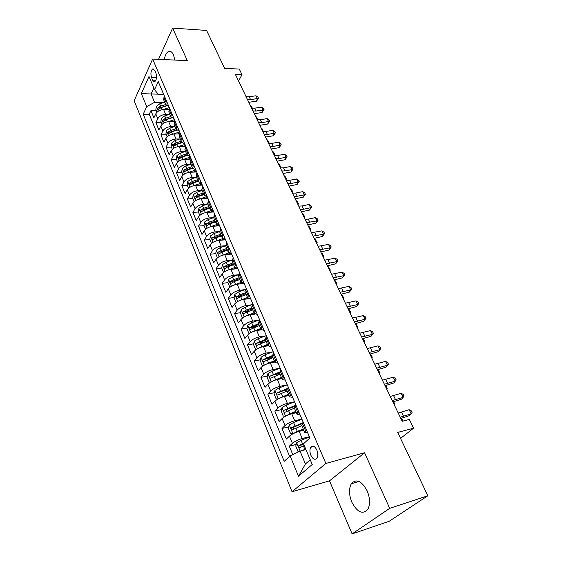 <?xml version="1.0" encoding="UTF-8"?>
<svg xmlns="http://www.w3.org/2000/svg" width="562" height="562" viewBox="0 0 562 562"><rect width="100%" height="100%" fill="white"/><g stroke="black" fill="none" stroke-linecap="round" stroke-linejoin="round"><path stroke-width="0.84" d="M367.162 490.872C361.563 480.784 356.287 478.417 351.32 483.763C348.756 488.638 348.918 494.764 351.812 502.14C357.369 512.481 362.729 514.855 367.885 509.256C370.337 504.297 370.098 498.164 367.162 490.872M174.852 60.071L173.496 54.872C172.042 51.823 170.328 50.728 168.354 51.599C166.387 52.758 165.031 55.42 164.294 59.586M316.863 450.064C314.755 446.045 312.711 445.118 310.744 447.268C309.627 449.41 309.669 452.087 310.884 455.297C312.985 459.358 315.036 460.292 317.038 458.093C318.141 455.937 318.078 453.26 316.863 450.064M352.114 533.9L389.171 521.283L427.837 495.775L389.712 508.343L364.576 452.754L325.855 463.446L292.043 491.757L329.501 480.854L352.114 533.9L389.712 508.343M325.855 463.446L152.639 59.059L134.163 100.731L292.043 491.757M152.639 59.059L187.329 60.64L172.618 28.1L158.561 59.326M172.618 28.1L206.584 30.425L224.66 68.445L239.272 69.042L242.018 74.704L235.408 74.465L402.188 421.289L409.34 419.442L413.59 428.195L397.713 432.424L427.837 495.775M168.86 109.632L163.64 109.583C160.008 109.815 157.388 111.255 155.779 113.889L153.904 117.823L150.939 110.651L156.264 110.7M169.267 114.43L165.671 114.409C162.032 114.655 159.404 116.095 157.781 118.722L155.892 122.649L161.238 122.649M155.892 122.649L158.898 129.941L160.809 126.029C162.453 123.408 165.095 121.968 168.748 121.708L174.332 121.708M179.924 133.981L173.932 134.023C170.265 134.318 167.595 135.765 165.93 138.371L163.971 142.256L160.915 134.845L166.289 134.796M185.629 146.443L179.208 146.549C175.527 146.872 172.829 148.326 171.136 150.918L169.134 154.768L166.029 147.237L171.424 147.139M191.228 159.109L184.575 159.285C180.866 159.636 178.154 161.097 176.426 163.668L174.382 167.49L171.22 159.833L176.644 159.692M196.714 171.993L190.026 172.232C186.303 172.618 183.563 174.087 181.8 176.644L179.714 180.43L176.503 172.639L181.947 172.45M193.49 172.035L196.679 171.916M202.285 185.095L195.576 185.404C191.832 185.825 189.064 187.301 187.272 189.83L185.137 193.588L181.87 185.664L187.343 185.418M199.946 184.842L202.137 184.743M207.961 198.421L201.217 198.793C197.452 199.25 194.663 200.732 192.836 203.247L190.658 206.964L187.336 198.913L192.829 198.604M206.584 197.845L207.687 197.782M213.729 211.979L206.957 212.422C203.177 212.914 200.353 214.403 198.498 216.897L196.271 220.578L192.892 212.38L198.407 212.022M219.594 225.769L212.794 226.289C208.994 226.816 206.149 228.312 204.252 230.785L201.976 234.424L198.541 226.086L204.083 225.664M225.566 239.798L218.737 240.395C214.916 240.965 212.043 242.468 210.111 244.913L207.785 248.509L204.287 240.03L209.858 239.545M231.649 254.08L224.786 254.762C220.943 255.366 218.042 256.876 216.075 259.293L213.701 262.847L210.139 254.214L215.731 253.673M237.831 268.615L230.94 269.374C227.083 270.02 224.154 271.544 222.152 273.933L219.714 277.445L216.096 268.657L221.716 268.046L223.535 272.444M244.133 283.417L237.213 284.26C233.328 284.948 230.371 286.472 228.327 288.84L225.84 292.296L222.152 283.353L227.863 282.665M232.127 282.159L233.09 282.04M249.043 298.682L243.592 299.413C239.693 300.143 236.707 301.675 234.621 304.014L232.078 307.421L228.327 298.317L234.129 297.551M238.443 296.982L240.318 296.736M254.944 314.13L250.097 314.846C246.177 315.619 243.156 317.165 241.028 319.469L238.428 322.82L234.607 313.547L240.515 312.697M244.92 312.065L248.116 311.608M261.288 329.838L256.715 330.561C252.774 331.39 249.725 332.936 247.561 335.212L244.899 338.507L241 329.065L247.013 328.124M251.593 327.407L256.244 326.677M267.983 345.799L263.459 346.578C259.503 347.449 256.42 349.009 254.207 351.25L251.488 354.489L247.519 344.864L253.638 343.832M258.618 342.989L264.709 341.956M274.874 362.054L270.336 362.897C266.353 363.818 263.241 365.384 260.986 367.59L258.197 370.765L254.157 360.959L260.396 359.828M266.276 358.753L272.963 357.53M281.899 378.612L277.34 379.526C273.336 380.502 270.189 382.076 267.891 384.239L265.039 387.351L260.923 377.362L267.28 376.118M274.699 374.664L279.799 373.667M289.058 395.5L284.477 396.477C280.459 397.51 277.277 399.083 274.93 401.212L272.008 404.261L267.814 394.074L274.298 392.719M283.515 390.78L286.768 390.098M296.357 412.705L291.755 413.765C287.716 414.847 284.498 416.428 282.11 418.514L279.117 421.493L274.839 411.11L281.457 409.628M292.774 407.092L294.172 406.776M303.796 430.253L299.181 431.384C295.12 432.529 291.868 434.117 289.423 436.161L286.36 439.062L281.998 428.483L288.763 426.86M151.536 77.535L152.646 80.169C153.278 81.56 154.023 82.024 154.88 81.574C156.636 79.593 156.974 76.734 155.906 72.983L154.782 70.341L152.59 68.95C150.827 70.917 150.475 73.777 151.536 77.535L156.496 77.697M158.161 94.142L151.087 93.995L154.557 102.319L146.71 106.625L143.212 114.205L284.196 461.325L290.14 455.93L298.492 476.267L312.233 464.5L303.515 443.776L309.901 437.967L158.252 81.623L154.536 89.667L158.308 94.318L163.704 94.43M146.71 106.625L141.35 93.566L148.993 76.495L154.536 89.667M309.374 436.73L302.187 438.536L299.181 431.384M301.871 419.083L294.706 420.769L291.755 413.765M294.502 401.781L287.372 403.354L284.477 396.477M287.28 384.808L280.178 386.27L277.34 379.526M279.855 368.222L273.118 369.515L270.336 362.897M272.57 351.938L266.191 353.069L263.459 346.578M265.461 335.935L259.398 336.933L256.715 330.561M258.513 320.221L252.724 321.099L250.097 314.846M251.713 304.78L246.177 305.552L243.592 299.413M245.06 289.613L239.749 290.287L237.213 284.26M238.541 274.713L233.434 275.296L230.94 269.374M232.008 260.08L227.238 260.571L224.786 254.762M225.678 245.692L221.147 246.114L218.737 240.395M219.559 231.544L215.162 231.902L212.794 226.289M213.644 217.635L209.282 217.944L206.957 212.422M207.814 203.964L203.5 204.217L201.217 198.793M202.011 190.525L197.817 190.729L195.576 185.404M196.307 177.311L192.232 177.473L190.026 172.232M190.708 164.315L186.746 164.434L184.575 159.285M185.207 151.536L181.343 151.621L179.208 146.549M179.805 138.969L176.032 139.011L173.932 134.023M174.494 126.598L170.813 126.612L168.748 121.708M150.939 110.651L149.253 114.248L289.613 456.4M302.187 438.536C298.12 439.695 294.853 441.289 292.388 443.32L289.297 446.186L292.781 454.637M281.998 428.483L285.018 425.532C287.428 423.467 290.659 421.879 294.706 420.769M274.839 411.11L277.783 408.096C280.15 405.982 283.346 404.401 287.372 403.354M267.814 394.074L270.694 390.99C273.006 388.841 276.174 387.267 280.178 386.27M260.923 377.362L263.733 374.208C266.002 372.023 269.135 370.456 273.118 369.515M254.157 360.959L256.904 357.748C259.131 355.521 262.229 353.962 266.191 353.069M247.519 344.864L250.202 341.591C252.387 339.329 255.45 337.776 259.398 336.933M241 329.065L243.627 325.728C245.77 323.438 248.797 321.893 252.724 321.099M234.607 313.547L237.171 310.161C239.272 307.836 242.271 306.304 246.177 305.552M228.327 298.317L230.834 294.874C232.893 292.521 235.864 290.99 239.749 290.287M222.152 283.353L224.61 279.862C226.627 277.48 229.57 275.963 233.434 275.296M216.096 268.657L218.492 265.123C220.473 262.714 223.388 261.197 227.238 260.571M210.139 254.214L212.485 250.638C214.431 248.2 217.318 246.697 221.147 246.114M204.287 240.03L206.584 236.405C208.495 233.947 211.354 232.443 215.162 231.902M198.541 226.086L200.789 222.426C202.657 219.939 205.488 218.449 209.282 217.944M192.892 212.38L195.084 208.678C196.925 206.177 199.728 204.687 203.5 204.217M187.336 198.913L189.485 195.169C191.291 192.647 194.066 191.164 197.817 190.729M181.87 185.664L183.978 181.891C185.748 179.348 188.502 177.873 192.232 177.473M176.503 172.639L178.561 168.832C180.304 166.268 183.029 164.806 186.746 164.434M171.22 159.833L173.237 155.99C174.951 153.412 177.648 151.951 181.343 151.621M166.029 147.237L168.003 143.366C169.682 140.767 172.358 139.313 176.032 139.011M160.915 134.845L162.847 130.939C164.497 128.326 167.153 126.886 170.813 126.612M166.415 100.809L165.657 104.455L168.818 106.45M164.343 95.926L163.647 99.734M169.555 108.185L168.832 111.957M174.037 118.715L170.876 116.77L171.67 113.152M174.866 120.654L174.108 124.385M179.341 131.178L176.18 129.281L177.009 125.698M180.262 133.335L179.461 137.03M184.736 143.851L181.575 142.01L182.439 138.463M185.748 146.225L184.912 149.885M190.223 156.742L187.062 154.95L187.968 151.445M191.326 159.341L190.462 162.959M195.801 169.85L192.647 168.122L193.588 164.652M197.009 172.689L196.096 176.257M201.477 183.184L198.33 181.519L199.306 178.091M202.784 186.268L201.835 189.794M207.252 196.756L204.104 195.147L205.123 191.761M208.664 200.086L207.673 203.563M213.124 210.56L209.991 209.015L211.045 205.678M214.656 214.15L213.616 217.578M219.103 224.61L215.977 223.135L217.08 219.847M220.747 228.467L219.665 231.846M225.193 238.913L222.067 237.508L223.212 234.27M226.95 243.051L225.826 246.367M231.389 253.476L228.27 252.141L229.465 248.952M233.272 257.895L232.099 261.161M237.698 268.299L234.593 267.041L235.829 263.908M239.707 273.013L238.485 276.223M244.126 283.396L241.028 282.215L242.313 279.145M246.261 288.418L244.99 291.559M250.666 298.773L247.582 297.677L248.917 294.664M252.942 304.112L251.614 307.189M257.333 314.439L254.256 313.427L255.647 310.477M259.742 320.108L258.365 323.115M264.126 330.4L261.063 329.473L262.503 326.592M266.683 336.406L265.25 339.343M271.046 346.67L267.997 345.834L269.493 343.017M273.757 353.027L272.261 355.887M278.106 363.242L275.071 362.504L276.623 359.764M280.965 369.972L279.412 372.747M285.299 380.144L282.279 379.505L283.887 376.842M288.32 387.246L286.704 389.944M292.633 397.376L289.627 396.842L291.299 394.257M295.816 404.872L294.137 407.485M300.108 414.953L297.122 414.524L298.865 412.016M303.473 422.849L301.724 425.371M307.737 432.881L304.773 432.557L306.578 430.148M164.132 102.46L154.557 102.319M400.53 438.36L413.59 428.195M238.541 80.977L242.018 74.704M153.84 88.009L151.087 93.995L141.35 93.566M305.953 449.565L300.045 451.103L305.419 463.987L310.252 459.786M149.253 114.248L143.212 114.205M289.297 446.186L296.223 444.43M290.14 455.93L300.045 451.103M298.492 476.267L305.419 463.987M364.576 452.754L329.501 480.854M246.079 96.65L249.233 96.783L255.97 95.772L257.347 98.589L258.478 98.238L256.553 101.146L248.79 102.298M247.442 99.488L250.596 99.615L257.347 98.589L256.553 101.146M255.97 95.772L257.93 97.114L258.478 98.238M167.153 109.618L169.169 108.986M162.889 109.611L169.31 107.602M156.931 112.302L155.857 109.709L156.384 106.344L159.685 103.844L164.729 102.27M165.685 104.539L160.634 106.113L157.901 107.799L158.231 109.45L161.238 107.553L166.816 105.804M157.901 107.799L159.966 107.827L166.542 105.614M252.162 108.192L250.912 105.6L252.443 108.234M250.912 105.6L250.315 105.473M251.565 108.059L254.727 108.171L261.506 107.11L262.897 109.969L264.028 109.59L262.075 112.505L254.277 113.707M252.949 110.939L256.117 111.037L262.897 109.969L262.075 112.505M261.506 107.11L263.473 108.445L264.028 109.59M257.136 119.65L260.311 119.727L267.119 118.617L268.538 121.525L269.662 121.111L267.688 124.033L259.855 125.298M258.541 122.572L261.716 122.642L268.538 121.525L267.688 124.033M267.119 118.617L269.093 119.952L269.662 121.111M262.798 131.417L265.981 131.466L272.823 130.314L274.263 133.264L275.38 132.815L273.392 135.751L265.51 137.065M264.224 134.388L267.414 134.43L274.263 133.264L273.392 135.751M272.823 130.314L274.804 131.641L275.38 132.815M268.545 143.373L271.741 143.394L278.619 142.186L280.08 145.186L281.19 144.708L279.181 147.651L271.263 149.021M269.999 146.394L273.195 146.408L280.08 145.186L279.181 147.651M278.619 142.186L280.607 143.507L281.19 144.708M172.204 121.708L174.733 120.907M167.89 121.75L174.445 119.678M161.989 124.455L160.851 121.729L161.399 118.364L164.729 115.863L169.808 114.262M170.785 116.559L165.699 118.168L162.938 119.861L163.289 121.525L166.31 119.622L171.761 117.908M162.938 119.861L165.017 119.861L171.48 117.669M257.67 119.762L256.342 116.875L258.014 119.811M257.846 119.79L257.108 119.594M256.342 116.875L255.738 116.748M177.339 133.995L180.156 133.096M172.97 134.086L179.671 131.951M167.125 136.805L165.938 133.946L166.493 130.574L169.865 128.073L174.979 126.443M175.969 128.782L170.848 130.412L168.059 132.112L168.424 133.791L171.466 131.894L176.812 130.194M168.059 132.112L170.145 132.098L176.545 129.913M263.002 131.466L261.85 128.319L263.409 131.536M263.578 131.36L262.637 131.087M261.85 128.319L261.246 128.199M182.552 146.492L185.46 145.558M178.119 146.64L184.982 144.427M172.344 149.359L171.101 146.366L171.677 142.987L175.077 140.486L180.226 138.828M181.238 141.21L176.075 142.867L173.258 144.567L173.651 146.261L176.714 144.371L181.976 142.678M173.258 144.567L175.358 144.532L181.737 142.341M268.488 143.261L268.854 142.874L267.442 139.938L269.177 142.987L268.776 143.422M269.177 142.987L268.25 142.762M267.442 139.938L266.838 139.826M187.856 159.194L190.848 158.217M183.331 159.404L190.377 157.107M177.655 162.123L176.349 158.99L176.939 155.611L180.381 153.103L185.565 151.424M186.591 153.84L181.4 155.526L178.554 157.234L178.969 158.941L182.039 157.058L187.272 155.358M178.554 157.234L180.655 157.177L187.069 154.957M274.186 155.105L274.551 154.719L273.118 151.74L274.291 153.616L274.86 154.803L274.319 155.379M274.86 154.803L273.954 154.613M273.118 151.74L272.514 151.635M274.389 155.526L277.593 155.512L284.505 154.255L285.995 157.304L287.098 156.784L285.06 159.741L277.101 161.168M275.865 158.589L279.068 158.568L285.995 157.304L285.06 159.741M284.505 154.255L286.501 155.569L287.098 156.784M193.237 172.12L196.328 171.101M188.607 172.394L195.864 170.005M183.05 175.098L181.688 171.824L182.292 168.438L185.769 165.93L190.996 164.223M192.035 166.682L186.802 168.396L183.929 170.11L184.371 171.832L187.462 169.956L192.696 168.235M183.929 170.11L186.05 170.033L192.499 167.778M279.974 167.139L280.347 166.752L278.885 163.725L280.642 166.802L280.087 167.378M280.642 166.802L279.743 166.654M278.885 163.725L278.288 163.626M280.326 167.869L283.536 167.82L290.491 166.514L291.994 169.612L293.097 169.057L291.032 172.021L283.037 173.51M281.822 170.981L285.039 170.932L291.994 169.612L291.032 172.021M290.491 166.514L292.493 167.82L293.097 169.057M193.939 185.615L201.294 183.177M198.702 185.256L201.906 184.195M188.544 188.298L187.118 184.877L187.736 181.484L191.249 178.983L196.517 177.241M197.578 179.742L192.302 181.484L189.401 183.205L189.865 184.947L192.97 183.072L198.245 181.322M189.401 183.205L191.53 183.114L198.035 180.816M285.847 179.362L286.227 178.976L284.744 175.906L285.918 177.761L286.508 178.99L285.946 179.559M286.508 178.99L285.622 178.892M284.744 175.906L284.147 175.815M286.353 180.409L289.585 180.332L296.567 178.969L298.099 182.116L299.188 181.526L297.108 184.498L289.072 186.057M287.877 183.577L291.109 183.493L298.099 182.116L297.108 184.498M296.567 178.969L298.577 180.269L299.188 181.526M199.355 199.074L206.486 196.686M204.252 198.625L207.575 197.515M194.122 201.73L192.64 198.147L193.272 194.754L196.826 192.253L202.13 190.483M203.205 193.026L197.894 194.796L194.965 196.524C194.487 197.662 194.656 198.245 195.457 198.281L198.576 196.412L203.887 194.635M194.965 196.524L197.1 196.405L203.655 194.08M291.826 191.782L292.205 191.396L290.702 188.277L291.868 190.125L292.465 191.375L291.903 191.944M292.465 191.375L291.601 191.319M290.702 188.277L290.097 188.193M292.486 193.159L295.724 193.047L302.742 191.628L304.302 194.831L305.384 194.199L303.276 197.185L295.198 198.8M294.038 196.384L297.277 196.257L304.302 194.831L303.276 197.185M302.742 191.628L304.759 192.921L305.384 194.199M204.863 212.78L211.839 210.399M209.893 212.232L213.342 211.066M199.805 215.387L198.253 211.649L198.906 208.256L202.503 205.748L207.842 203.95M208.938 206.535L203.585 208.34L200.627 210.069C200.142 211.228 200.318 211.825 201.147 211.846L204.28 209.984L209.633 208.172M200.627 210.069L202.77 209.935L209.373 207.568M297.888 204.399L298.274 204.02L296.75 200.845L297.916 202.685L298.527 203.95L297.951 204.519M298.527 203.95L297.67 203.943M296.75 200.845L296.146 200.767M298.717 206.121L301.963 205.973L309.023 204.498L310.603 207.75L311.678 207.076L309.55 210.069L301.429 211.762M300.298 209.394L303.543 209.24L310.603 207.75L309.55 210.069M309.023 204.498L311.046 205.783L311.678 207.076M210.462 226.725L217.353 224.336M215.625 226.072L219.208 224.849M205.587 229.282L203.964 225.383L204.631 221.99L208.27 219.482L213.651 217.656M214.768 220.283L209.38 222.123L206.387 223.852C205.896 225.039 206.078 225.629 206.935 225.643L210.076 223.788L215.471 221.948M206.387 223.852L208.544 223.69L215.197 221.295M304.056 217.22L304.449 216.841L302.897 213.616L304.681 216.735L304.091 217.297M304.681 216.735L303.845 216.777M302.897 213.616L302.293 213.553M305.054 219.299L308.313 219.117L315.401 217.578L317.017 220.887L318.078 220.171L315.921 223.177L307.765 224.933M306.655 222.629L317.017 220.887L315.921 223.177M315.401 217.578L317.432 218.85L318.078 220.171M216.152 240.929L223.03 238.499M221.449 240.164L225.06 238.913M211.467 243.43L209.774 239.356L210.462 235.963L214.143 233.462L219.573 231.593M220.697 234.27L215.267 236.145L212.246 237.881C211.748 239.082 211.937 239.686 212.822 239.686L215.984 237.838L221.414 235.97M212.246 237.881L214.41 237.698L221.112 235.26M310.322 230.251L310.723 229.879L309.142 226.598L310.301 228.425L310.934 229.732L310.343 230.287M310.934 229.732L310.119 229.823M309.142 226.598L308.538 226.542M311.503 232.696L321.893 230.877L323.529 234.242L324.583 233.483L322.405 236.497L314.207 238.323M313.125 236.082L323.529 234.242L322.405 236.497M321.893 230.877L323.93 232.141L324.583 233.483M221.941 255.394L228.867 252.886M227.371 254.502L230.448 253.427M217.459 257.825L215.689 253.581L216.398 250.181L220.114 247.68L225.678 245.749M226.732 248.509L221.266 250.413L218.211 252.155C217.698 253.378 217.901 253.989 218.815 253.975L221.99 252.141L227.462 250.231M218.211 252.155L220.381 251.945L227.139 249.465M316.694 243.501L317.094 243.128L315.493 239.791L316.652 241.604L317.291 242.939L316.49 243.079M315.493 239.791L314.889 239.749M318.05 246.325L328.489 244.4L330.154 247.821L331.201 247.02L328.995 250.041L320.754 251.945M319.708 249.767L330.154 247.821L328.995 250.041M328.489 244.4L330.533 245.657L331.201 247.02M227.828 270.125L234.888 267.512M233.378 269.107L236.089 268.151M221.709 268.053L222.433 264.653L226.198 262.159L232.001 260.122M232.879 262.995L227.364 264.934L224.28 266.683C223.76 267.933 223.971 268.545 224.919 268.524L228.102 266.697L233.623 264.751M224.28 266.683L226.465 266.444L233.272 263.929M323.171 256.967L323.579 256.595L321.949 253.209L323.108 255.015L323.754 256.363L322.974 256.56M321.949 253.209L321.345 253.167M233.82 285.131L241.098 282.37M239.482 283.979L241.955 283.1M229.97 287.224L227.842 282.784L228.579 279.384L232.387 276.89L238.583 274.699M239.131 277.747L233.574 279.721L230.462 281.471C229.935 282.742 230.153 283.36 231.13 283.325L234.333 281.513L239.89 279.539M230.462 281.471L232.654 281.211L239.517 278.654M329.753 270.659L330.168 270.294L328.51 266.852L330.33 270.013L329.564 270.266M328.51 266.852L327.906 266.817M239.918 300.417L247.498 297.481M245.678 299.132L248.053 298.274M236.497 302.265L235.97 302.335L234.08 297.783L234.839 294.383L238.695 291.896L245.482 289.458M235.97 302.335L236.532 302.244M245.496 292.767L239.904 294.776L236.757 296.532C236.216 297.825 236.454 298.45 237.452 298.408L240.669 296.603L246.268 294.586M236.757 296.532L238.955 296.244L245.868 293.645M336.448 284.583L336.877 284.224L335.191 280.719L337.01 283.894L336.266 284.203M335.191 280.719L334.58 280.698M324.717 260.185L335.198 258.155L336.891 261.632L337.931 260.782L335.697 263.817L327.414 265.791M326.403 263.683L336.891 261.632L335.697 263.817M335.198 258.155L337.249 259.398L337.931 260.782M331.496 274.277L342.026 272.141L343.747 275.675L344.773 274.79L342.511 277.825L334.186 279.883M333.21 277.846L343.747 275.675L342.511 277.825M342.026 272.141L344.084 273.378L344.773 274.79M338.394 288.622L348.967 286.374L350.723 289.971L351.735 289.03L349.445 292.078L341.078 294.214M340.136 292.247L350.723 289.971L349.445 292.078M348.967 286.374L351.032 287.596L351.735 289.03M246.121 315.999L254.017 312.858M251.973 314.572L254.396 313.687M243.17 317.579L242.355 317.692L240.431 313.055L241.21 309.655L245.109 307.175L252.696 304.421M251.987 308.06L246.346 310.105L243.163 311.868C242.615 313.189 242.861 313.821 243.894 313.758L247.125 311.966L252.767 309.915M243.163 311.868L245.369 311.545L252.345 308.903M343.263 298.752L343.691 298.387L341.977 294.825L343.803 298.015L343.087 298.38M341.977 294.825L341.373 294.818M345.412 303.213L356.027 300.853L357.811 304.513L358.816 303.522L356.498 306.578L348.089 308.791M347.183 306.901L357.811 304.513L356.498 306.578M356.027 300.853L358.106 302.061L358.816 303.522M252.436 331.875L260.663 328.524M258.358 330.301L261 329.332M249.921 333.217L248.861 333.336L246.901 328.615L247.702 325.215L251.65 322.736L259.623 319.813M258.59 323.635L249.69 327.484C249.135 328.833 249.388 329.465 250.455 329.395L259.391 325.524M249.69 327.484L251.909 327.14L258.934 324.45M350.189 313.153L350.625 312.795L348.883 309.17L350.716 312.374L350.021 312.802M348.883 309.17L348.278 309.177M352.55 318.071L363.214 315.584L365.033 319.307L366.024 318.268L363.677 321.331L355.226 323.635M354.355 321.822L365.033 319.307L363.677 321.331M363.214 315.584L365.3 316.778L366.024 318.268M258.871 348.054L267.428 344.485M264.835 346.34L267.758 345.258M256.792 349.164L255.492 349.269L253.49 344.457L254.312 341.057L258.309 338.584L266.346 335.612M265.313 339.504L256.335 343.396C255.773 344.766 256.04 345.412 257.143 345.321L266.135 341.429M256.335 343.396L265.65 340.284M357.235 327.815L357.678 327.456L355.908 323.768L357.755 326.979L357.074 327.477M355.908 323.768L355.296 323.782M359.821 333.182L370.534 330.575L372.381 334.369L373.358 333.273L370.983 336.35L362.49 338.738M361.661 337.003L372.381 334.369L370.983 336.35M370.534 330.575L372.62 331.756L373.358 333.273M265.426 364.548L274.319 360.748M271.404 362.701L274.635 361.478M263.782 365.419L262.243 365.497L260.199 360.593L261.049 357.2L265.095 354.734L273.195 351.7M272.191 355.662L263.093 359.617C262.545 361.001 262.826 361.647 263.929 361.57L273.006 357.629M263.093 359.617L272.486 356.42M364.408 342.722L364.857 342.377L363.052 338.619L364.183 340.347L364.907 341.844L364.857 342.377L364.253 342.406M367.225 348.573L377.98 345.841L379.863 349.697L380.825 348.545L378.416 351.629L369.88 354.109M369.094 352.465L379.863 349.697L378.416 351.629M377.98 345.841L380.074 347.007L380.825 348.545M272.099 381.366L281.351 377.313M278.05 379.385L281.646 378.015M270.898 382.005L269.121 382.041L267.041 377.046L267.912 373.653L272.008 371.187L280.171 368.103M279.384 372.058L269.971 376.154C269.444 377.545 269.739 378.198 270.849 378.128L280.002 374.144M269.971 376.154L279.462 372.859M370.47 353.955L372.192 356.968L372.163 357.558L371.559 357.594M371.707 357.903L372.163 357.558L370.435 353.962M374.756 364.246L385.56 361.373L387.478 365.3L388.426 364.099L387.661 362.532L385.56 361.373M376.659 368.208L387.478 365.3L385.989 367.19L377.411 369.761M278.914 398.507L288.51 394.208M284.779 396.414L288.791 394.868M278.134 398.915L276.132 398.894L274.01 393.807L274.902 390.414L279.054 387.963L287.28 384.815M287.034 388.644L276.982 393.014C276.476 394.405 276.785 395.065 277.902 395.002L287.14 390.969M276.982 393.014L286.634 389.585M378.043 369.585L379.596 372.36L379.603 373.006L378.999 373.056M379.132 373.351L379.603 373.006L377.966 369.606M382.427 380.2L393.274 377.193L395.227 381.198L396.168 379.933L395.381 378.331L393.274 377.193M384.373 384.232L395.227 381.198L393.695 383.031L385.075 385.701M285.861 415.985L289.887 413.737L295.809 411.426M291.566 413.808L296.076 412.051M285.51 416.168L283.276 416.077L281.119 410.892L282.033 407.506L286.241 405.062L294.53 401.851M295.331 405.357L284.133 410.197C283.648 411.588 283.965 412.262 285.089 412.206L294.411 408.131M286.184 411.517L286.48 409.614L294.326 406.488M385.75 385.504L387.141 388.033L387.169 388.735L386.565 388.799M386.698 389.073L387.169 388.735L385.63 385.539M390.246 396.449L401.135 393.309L403.123 397.376L404.043 396.055L403.249 394.426L401.135 393.309M392.22 400.558L403.123 397.376L401.542 399.161L392.88 401.928M301.927 419.217L293.561 422.491L289.304 424.928L288.362 428.307L290.561 433.597L292.992 433.773L297.277 431.335L303.255 428.982M298.253 431.637L303.501 429.565M303.347 422.561L291.425 427.71C290.961 429.115 291.292 429.797 292.416 429.747L301.829 425.624M293.547 429.052L293.807 427.078L302.834 423.453M393.604 401.711L394.826 403.98L394.875 404.752L394.271 404.83M394.398 405.083L394.875 404.752L393.442 401.767M398.205 413.007L409.143 409.712L411.166 413.864L412.072 412.48L411.265 410.822L409.143 409.712M400.221 417.194L411.166 413.864L409.536 415.592L400.832 418.465M302.187 450.548L305.686 448.947M311.123 446.783L312.879 446.08M299.089 451.574L297.993 451.462L295.752 446.066L296.715 442.694L301.035 440.271L309.465 436.934M304.492 442.884L298.858 445.575C298.415 446.987 298.759 447.675 299.89 447.633L304.239 445.511M301.056 446.938L301.084 445.006L303.564 443.903M401.605 418.219L402.645 420.228L402.722 421.057L402.125 421.149M402.504 421.205L401.394 418.29M165.671 114.409L163.64 109.583M157.781 118.722L155.779 113.889M292.388 443.32L289.423 436.161M285.018 425.532L282.11 418.514M277.783 408.096L274.93 401.212M270.694 390.99L267.891 384.239M263.733 374.208L260.986 367.59M256.904 357.748L254.207 351.25M250.202 341.591L247.561 335.212M243.627 325.728L241.028 319.469M237.171 310.161L234.621 304.014M230.834 294.874L228.327 288.84M224.61 279.862L222.152 273.933M218.492 265.123L216.075 259.293M212.485 250.638L210.111 244.913M206.584 236.405L204.252 230.785M200.789 222.426L198.498 216.897M195.084 208.678L192.836 203.247M189.485 195.169L187.272 189.83M183.978 181.891L181.8 176.644M178.561 168.832L176.426 163.668M173.237 155.99L171.136 150.918M168.003 143.366L165.93 138.371M162.847 130.939L160.809 126.029M165.867 101.947L163.795 97.071M171.108 114.283L169 109.323M176.44 126.822L174.297 121.778M181.856 139.58L179.678 134.451M187.371 152.555L185.151 147.335M192.977 165.748L190.722 160.444M198.681 179.18L196.384 173.777M204.484 192.843L202.151 187.35M210.392 206.746L208.017 201.154M216.405 220.901L213.989 215.211M222.531 235.309L220.072 229.514M228.762 249.985L226.261 244.084M235.113 264.927L232.563 258.913M241.583 280.143L238.976 274.024M248.165 295.654L245.517 289.416M254.881 311.446L252.176 305.096M261.716 327.548L258.97 321.071M268.692 343.958L265.889 337.355M275.802 360.685L272.942 353.955M283.044 377.741L280.129 370.878M290.435 395.135L287.463 388.138M297.979 412.88L294.945 405.743M305.672 430.984L302.574 423.699M155.878 80.268L152.646 80.169M249.233 96.783L250.596 99.615M156.369 106.429L158.351 111.178M161.238 107.553L162.144 109.709M159.685 103.844L160.634 106.113M254.727 108.171L256.117 111.037M260.311 119.727L261.716 122.642M265.981 131.466L267.414 134.43M271.741 143.394L273.195 146.408M161.385 118.449L163.423 123.324M166.31 119.622L167.244 121.842M164.729 115.863L165.699 118.168M166.478 130.658L168.572 135.674M171.466 131.894L172.422 134.17M169.865 128.073L170.848 130.412M171.656 143.071L173.806 148.227M176.714 144.371L177.69 146.71M175.077 140.486L176.075 142.867M176.925 155.695L179.13 160.992M182.039 157.058L183.05 159.453M180.381 153.103L181.4 155.526M277.593 155.512L279.068 158.568M182.278 168.523L184.547 173.974M187.462 169.956L188.495 172.415M185.769 165.93L186.802 168.396M283.536 167.82L285.039 170.932M187.722 181.568L190.054 187.174M192.97 183.072L194.03 185.586M191.249 178.983L192.302 181.484M289.585 180.332L291.109 183.493M193.258 194.845L195.66 200.599M198.576 196.412L199.65 198.976M196.826 192.253L197.894 194.796M295.724 193.047L297.277 196.257M198.885 208.34L201.358 214.263M204.28 209.984L205.369 212.591M202.503 205.748L203.585 208.34M301.963 205.973L303.543 209.24M204.617 222.074L207.153 228.158M210.076 223.788L211.193 226.444M208.27 219.482L209.38 222.123M308.313 219.117L309.915 222.433M210.448 236.047L213.054 242.306M215.984 237.838L217.115 240.536M214.143 233.462L215.267 236.145M314.762 232.471L316.392 235.85M216.377 250.266L219.061 256.701M221.99 252.141L223.142 254.888M220.114 247.68L221.266 250.413M321.323 246.058L322.981 249.493M222.412 264.737L225.179 271.355M228.102 266.697L229.282 269.493M226.198 262.159L227.364 264.934M228.558 279.469L231.403 286.276M234.333 281.513L235.527 284.358M232.387 276.89L233.574 279.721M234.818 294.467L237.74 301.471M240.669 296.603L241.885 299.497M238.695 291.896L239.904 294.776M327.997 259.876L329.683 263.367M334.79 273.933L336.505 277.48M341.696 288.229L343.438 291.84M241.189 309.739L244.196 316.947M247.125 311.966L248.362 314.917M245.109 307.175L246.346 310.105M348.721 302.778L350.498 306.452M247.68 325.3L250.771 332.704M253.701 327.618L254.965 330.625M251.65 322.736L252.907 325.721M355.872 317.586L357.678 321.323M254.291 341.141L257.473 348.763M260.396 343.558L261.688 346.621M258.309 338.584L259.588 341.626M363.15 332.655L364.991 336.462M261.028 357.284L264.295 365.131M267.224 359.799L268.538 362.926M265.095 354.734L266.395 357.832M265.348 359.195L263.107 359.603M370.555 347.99L372.43 351.868M267.884 373.737L271.256 381.802M274.179 376.357L275.513 379.533M272.008 371.187L273.336 374.355M272.261 375.683L270.013 376.126M378.1 363.607L380.003 367.555M274.881 390.499L278.345 398.802M281.267 393.224L282.63 396.47M279.054 387.963L280.41 391.187M279.3 392.487L277.045 392.957M385.778 379.512L387.724 383.53M282.012 407.591L285.573 416.133M288.496 410.429L289.887 413.737M286.241 405.062L287.618 408.349M286.48 409.614L284.217 410.127M393.604 395.704L395.578 399.8M289.282 425.012L292.928 433.766M295.865 427.963L297.277 431.335M293.561 422.491L294.973 425.841M293.807 427.078L291.53 427.626M401.57 412.206L403.586 416.379M296.694 442.779L300.15 451.075M303.375 445.856L304.822 449.291M301.035 440.271L302.468 443.685M301.267 444.886L298.984 445.469M359.034 481.458L351.32 483.763M171.101 51.739L168.354 51.599M313.975 446.432L310.744 447.268M165.657 104.455L163.591 99.586M170.876 116.77L168.776 111.817M176.18 129.281L174.044 124.251M181.575 142.01L179.404 136.896M187.062 154.95L184.856 149.752M192.647 168.122L190.406 162.825M198.33 181.519L196.047 176.131M204.104 195.147L201.786 189.668M209.991 209.015L207.624 203.437M215.977 223.135L213.567 217.459M222.067 237.508L219.616 231.727M228.27 252.141L225.776 246.254M234.593 267.041L232.05 261.049M241.028 282.215L238.436 276.111M247.582 297.677L244.941 291.46M254.256 313.427L251.572 307.091M261.063 329.473L258.323 323.017M267.997 345.834L265.208 339.251M275.071 362.504L272.226 355.795M282.279 379.505L279.377 372.662M289.627 396.842L286.669 389.866M297.122 414.524L294.109 407.408M304.773 432.557L301.696 425.301M153.812 69L152.59 68.95M286.36 409.691L284.133 410.197M293.645 427.176L291.425 427.71M301.084 445.006L298.858 445.575"/></g></svg>
